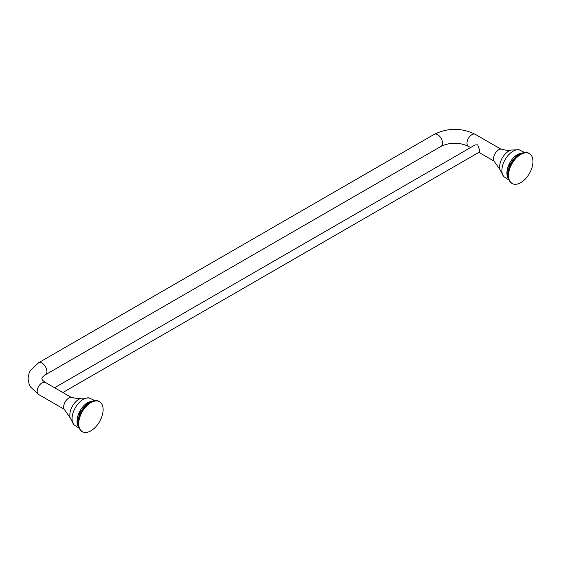 <?xml version="1.0" encoding="UTF-8"?>
<svg xmlns="http://www.w3.org/2000/svg" width="561" height="561" viewBox="0 0 561 561"><rect width="100%" height="100%" fill="white"/><g stroke="black" fill="none" stroke-linecap="round" stroke-linejoin="round"><path stroke-width="0.84" d="M498.722 149.801A7.398 4.271 120 0 0 494.003 155.965A7.398 4.271 120 0 0 494.655 161.989L500.005 169.71A12.952 7.482 120 0 0 500.005 169.71A12.952 7.482 120 0 1 508.792 151.077A12.952 7.482 120 0 1 511.366 150.018A12.952 7.482 120 0 1 511.38 150.018C508.995 150.678 505.875 150.418 502.011 149.247A7.398 4.271 120 0 0 498.722 149.801M520.734 154.45A17.272 9.972 120 0 0 509.451 169.667A17.272 9.972 120 0 0 512.102 183.51A17.272 9.972 120 0 0 529.374 173.538A17.272 9.972 120 0 0 529.374 153.595A17.272 9.972 120 0 0 520.734 154.45M529.261 153.532A17.272 9.972 120 0 0 529.156 153.469A17.272 9.972 120 0 0 529.037 153.398A17.272 9.972 120 0 0 520.517 154.324A17.272 9.972 120 0 0 509.269 169.436A17.272 9.972 120 0 0 511.765 183.314A17.272 9.972 120 0 0 511.884 183.384A17.272 9.972 120 0 0 511.99 183.447M517.607 154.401A15.119 8.731 120 0 0 508.028 177.753M68.905 397.959A7.398 4.271 120 0 0 64.185 404.116A7.398 4.271 120 0 0 64.831 410.14L70.181 417.868A12.952 7.482 120 0 1 70.181 417.854A12.952 7.482 120 0 1 78.968 399.236A12.952 7.482 120 0 1 81.541 398.177A12.952 7.482 120 0 0 81.541 398.177C79.178 398.829 76.051 398.576 72.187 397.398A7.398 4.271 120 0 0 68.905 397.959M90.917 402.602A17.272 9.972 120 0 0 79.634 417.826A17.272 9.972 120 0 0 82.278 431.661A17.272 9.972 120 0 0 99.549 421.69A17.272 9.972 120 0 0 99.549 401.746A17.272 9.972 120 0 0 90.917 402.602M99.437 401.683A17.272 9.972 120 0 0 99.332 401.62A17.272 9.972 120 0 0 99.213 401.557A17.272 9.972 120 0 0 90.693 402.475A17.272 9.972 120 0 0 79.445 417.594A17.272 9.972 120 0 0 81.948 431.472A17.272 9.972 120 0 0 82.06 431.535A17.272 9.972 120 0 0 82.172 431.598M87.782 402.553A15.119 8.731 120 0 0 78.203 425.904M54.571 387.749L475.132 144.934L477.72 144.843L479.676 150.481L479.276 152.115L62.86 392.532M524.675 152.501L519.191 149.815A15.771 9.109 120 0 0 519.149 149.808A15.771 9.109 120 0 0 513.042 151.232A15.771 9.109 120 0 0 503.231 163.651A15.771 9.109 120 0 0 503.708 176.547A15.771 9.109 120 0 0 503.743 176.582L508.806 179.983M94.851 400.659L89.374 397.966A15.771 9.109 120 0 0 89.325 397.959A15.771 9.109 120 0 0 83.217 399.383A15.771 9.109 120 0 0 73.407 411.802A15.771 9.109 120 0 0 73.891 424.705A15.771 9.109 120 0 0 73.919 424.74L78.982 428.141M470.581 147.564L468.407 146.316A6.907 3.99 120 0 1 466.976 143.153A6.907 3.99 120 0 1 469.992 136.204A6.907 3.99 120 0 1 475.314 134.352C461.612 127.684 447.916 127.684 434.214 134.352L38.583 362.764L30.434 370.379L29.109 373.044L28.05 378.57L29.158 384.306L30.511 386.978L38.583 394.467A6.907 3.99 -60 0 1 38.583 386.494A6.907 3.99 -60 0 1 45.49 382.504L71.03 397.251M38.583 362.764A6.907 3.99 60 0 1 43.905 364.615A6.907 3.99 60 0 1 46.921 371.564A6.907 3.99 60 0 1 45.49 374.727C43.141 376.263 41.935 377.56 41.865 378.619C41.935 379.678 43.141 380.975 45.49 382.504M434.214 134.352A6.907 3.99 60 0 1 439.536 136.204A6.907 3.99 60 0 1 442.552 143.153A6.907 3.99 60 0 1 441.121 146.316L45.49 374.727M511.765 183.314C505.265 177.15 507.978 174.078 508.841 167.977C511.036 161.849 514.563 157.269 519.437 154.226C523.918 152.178 527.116 151.905 529.037 153.398M508.427 179.092L507.291 176.603L506.849 173.461L508.035 166.722L517.81 154.198L523.715 152.62M503.708 176.547L500.005 169.703M519.149 149.808L511.366 150.018M81.948 431.472C75.447 425.301 78.154 422.237 79.017 416.129C81.212 410.007 84.746 405.421 89.613 402.384C94.094 400.337 97.291 400.056 99.213 401.557M78.603 427.251L77.467 424.761L77.025 421.613L78.21 414.881L87.986 402.356L93.89 400.771M73.884 424.705L70.181 417.854M89.325 397.959L81.541 398.177M38.583 394.467L64.122 409.214M478.87 152.354L493.946 161.056M475.314 134.352L500.854 149.093M468.407 146.316C459.312 142.171 450.217 142.171 441.121 146.316"/></g></svg>
